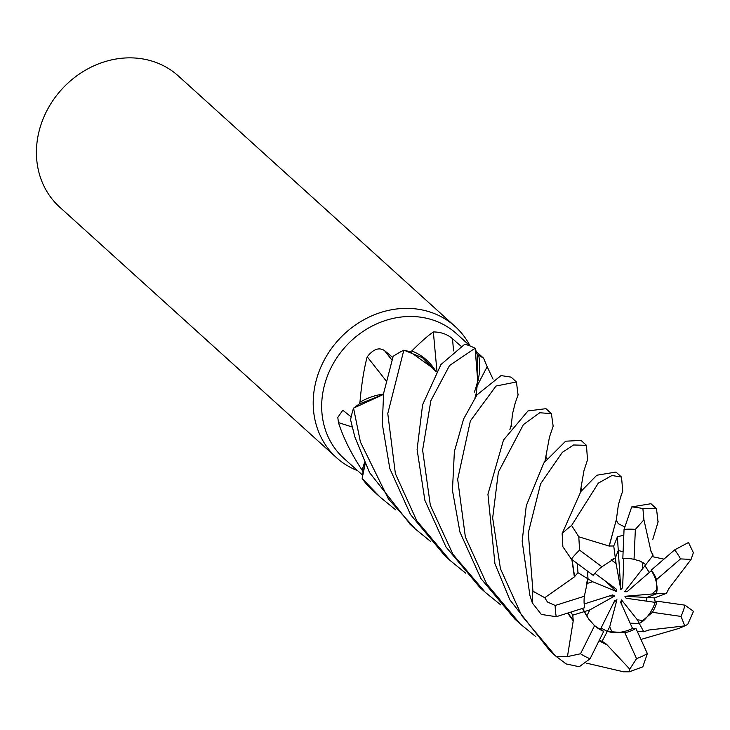 <?xml version="1.0" encoding="UTF-8"?>
<svg xmlns="http://www.w3.org/2000/svg" width="730" height="730" viewBox="0 0 730 730"><rect width="100%" height="100%" fill="white"/><g stroke="black" fill="none" stroke-linecap="round" stroke-linejoin="round"><path stroke-width="1.09" d="M395.742 509.878L380.266 497.276L362.144 478.488L365.164 463.833L362.153 478.351L363.056 471.799A84.014 73.621 132.1 0 1 362.171 470.266C351.249 453.741 343.355 437.863 338.474 422.624L337.789 417.405L342.799 410.233L351.176 416.903M470.166 346.047L456.515 333.692A84.014 73.621 132.1 0 0 372.309 325.972A84.014 73.621 132.1 0 0 321.748 402.887A84.014 73.621 132.1 0 0 343.766 458.267L362.518 475.066M362.509 475.111L360.739 473.633M470.12 346.011A88.43 77.499 132.1 0 0 455.146 326.493A88.43 77.499 132.1 0 0 366.506 318.362A88.43 77.499 132.1 0 0 313.279 399.319A88.43 77.499 132.1 0 0 336.457 457.619A88.43 77.499 132.1 0 0 357.371 470.585M455.146 326.493L178.366 75.975A88.43 77.499 132.1 0 0 89.726 67.844A88.43 77.499 132.1 0 0 36.5 148.811A88.43 77.499 132.1 0 0 59.678 207.11L336.457 457.619M666.463 593.344L651.899 594.001L657.146 589.475L656.471 593.8L646.908 597.487L646.607 601.155L646.899 597.487L654.555 597.906L666.463 593.344L668.716 588.909M643.595 620.664L639.343 623.52L637.345 619.77L643.595 620.664A39.794 34.876 132.1 0 0 655.157 602.369L626.112 598.244L624.935 596.301L646.908 597.487M637.336 631.505L643.714 631.715L639.343 623.52L630.127 623.164L639.343 623.52L652.428 612.306L681.044 616.43L684.777 625.884L687.697 624.442L693.5 611.339L684.986 605.17L657.1 601.201L655.157 602.369M612.269 632.508L607.296 631.423L609.714 626.851L612.269 632.508A39.794 34.876 132.1 0 0 632.527 628.448L620.619 602.241L621.513 599.887L621.869 604.987M599.412 640.009L602.013 641.424L607.296 631.423L601.091 628.01L607.296 631.423L624.862 632.782L636.551 658.652L629.753 669.136L629.315 671.81L623.447 671.783L586.719 663.196M593.864 624.98A39.794 34.876 132.1 0 0 600.443 629.306L614.651 600.754L616.941 599.759L613.82 602.414M586.747 616.074L582.412 608.428L584.465 611.567L589.813 609.924L586.747 616.074M352.152 426.995A1494.009 921.233 -6.3 0 0 338.474 422.624M364.599 462.619A62.077 54.403 132.1 0 0 362.171 470.266M365.146 463.796L363.056 471.799M430.737 541.551L415.224 528.912L388.442 498.955L360.401 441.969L353.548 408.143L383.469 394.419L353.658 408.052L359.224 404.018A84.014 73.621 132.1 0 1 359.963 402.193C361.542 384.071 363.96 368.942 367.199 356.815C373.304 349.15 379.052 347.06 384.445 350.537L392.722 357.435M476.882 386.526A1494.009 354.671 139.1 0 1 487.175 366.743L493.06 379.189M477.301 383.268A62.077 54.403 132.1 0 0 478.634 355.181L483.598 358.211L487.175 366.743M478.634 355.181A84.014 73.621 132.1 0 0 477.119 354.278A84.014 73.621 132.1 0 0 477.119 354.269L477.776 380.512L476.316 393.023L475.048 397.503M436.914 370.73A1494.009 160.846 89.2 0 1 433.374 331.94C440.947 331.986 447.317 334.249 452.481 338.72L460.73 345.956M436.275 371.807L434.56 369.298A62.077 54.403 132.1 0 0 411.793 350.975C421.128 341.676 428.327 335.335 433.374 331.94M411.793 350.975A84.014 73.621 132.1 0 0 409.986 351.714L434.56 369.298M475.166 348.365L477.119 354.278M385.878 380.531A1494.009 406.984 44.3 0 0 367.199 356.815M383.515 394.045A62.077 54.403 132.1 0 0 359.963 402.193M383.478 394.346L359.224 404.018M465.694 573.196L450.227 560.585L416.739 520.727L395.377 473.624L387.776 413.536L403.827 350.181L409.986 351.714M474.29 392.183L475.23 389.71M475.668 388.451L477.393 382.31M657.146 589.475A39.794 34.876 132.1 0 0 651.306 570.714L626.988 591.774L624.625 591.711L645.785 564.646L640.329 561.16L634.042 559.353A39.794 34.876 132.1 0 0 622.818 558.596L624.05 529.423L631.705 506.93L650.95 503.709L656.507 508.737L658.04 522.059M644.964 565.704L649.289 572.466L644.955 565.704M586.254 583.745L588.033 578.89L587.385 571.033L588.033 578.89L592.641 581.728L586.254 583.745M611.165 559.864L615.326 558.012L618.273 550.475L623.101 551.816L618.273 550.475L615.326 558.012L616.056 563.496L611.165 559.864M642.427 568.962L642.71 562.41L645.785 564.646L653.113 555.211L651.178 551.469M624.935 596.301L651.899 594.001M621.513 599.887L637.345 619.77M616.941 599.759L609.714 626.851M584.192 603.956L612.698 594.904L614.669 596.018L609.404 595.954M614.669 596.018L589.813 609.924M594.877 573.287L616.23 589.101L616.394 591.483L605.699 581.299M616.394 591.483L592.641 581.728M623.812 558.523L622.599 587.705L620.819 589.566L617.388 536.86L613.729 546.013L609.285 545.994L614.551 526.129M620.819 589.566L616.056 563.496M555.165 605.462L547.427 601.976L544.772 597.715L532.936 591.218L528.292 532.854L540.601 483.78L562.328 452.363L573.561 444.981L586.455 445.337L587.513 459.845M577.293 563.56L577.968 572.694L588.033 578.89L584.374 596.255A39.794 34.876 132.1 0 0 584.11 599.376A39.794 34.876 132.1 0 0 584.693 607.707L556.26 616.713L541.322 614.432L532.343 602.962L529.889 595.37L522.16 541.149L526.266 505.771L543.759 463.039L565.622 441.203L581.007 440.409L586.455 445.337M613.738 546.013L615.326 558.012L601.94 566.754A39.794 34.876 132.1 0 0 593.189 575.331L571.38 559.153L562.876 546.733L562.155 533.548L580.861 491.527L596.802 475.23L615.983 472.064L621.522 477.073L622.745 491.162L621.057 495.615M656.471 593.8L656.507 579.629A39.794 34.876 132.1 0 0 651.26 570.112L651.306 570.714M362.144 478.488A88.43 77.49 132.1 0 0 369.088 486.937L380.266 497.267M651.06 551.625L643.924 519.769L642.902 508.618L656.507 508.737M353.548 408.143A88.43 77.49 132.1 0 0 350.582 419.832L354.853 436.941L369.535 472.575L410.579 524.706M668.616 588.918L691.082 559.408L692.998 553.741M403.827 350.181A88.43 77.49 132.1 0 0 393.178 356.295L383.606 393.388L382.292 423.975L389.82 468.587L410.452 514.477L444.807 555.685L450.227 560.585M551.405 413.609L545.958 408.681L527.991 410.935L503.472 440.062L487.941 494.237L494.931 563.724L509.814 599.777L549.763 650.686L555.302 655.695L521.667 615.572L500.442 568.725L492.659 518.008L498.362 472.164L523.401 424.604L539.744 412.76L551.405 413.609L553.158 426.229L549.471 437.069L544.972 461.223M573.333 620.235L567.447 656.598L556.077 656.389L555.302 655.695M500.689 604.869L485.295 592.34L453.02 554.408L430.335 505.269L422.615 450.054L430.864 400.67L449.543 365.511L475.111 348.228A88.43 77.49 132.1 0 0 464.809 344.168L440.92 364.571L422.597 404.776L417.095 449.507L424.869 500.305L445.993 546.98L479.811 587.367L484.492 591.601M685.032 625.765L679.11 628.375L640.94 639.443M511.082 377.127L501.036 375.585L476.982 394.866L463.605 419.011L454.379 451.505L452.445 490.359L459.937 532.061L480.897 578.507L514.778 619.013L520.335 624.05L486.655 583.881L465.357 536.97L457.673 479.318L470.385 420.891L496.017 386.033L516.429 381.963L518.063 395.012M535.765 636.615L520.335 624.04M475.111 348.228L477.703 380.896M403.955 350.199L422.451 357.709L436.257 371.835M609.304 546.113L578.808 536.815L571.608 525.481L598.326 483.132L611.959 475.504L621.522 477.073M609.231 545.666L616.348 519.678L618.383 504.804L621.394 494.767M623.803 535.09L617.388 536.86M572.895 620.372L567.684 613.109M570.814 612.114L572.758 615.153L573.214 620.272L567.986 613.008M648.651 630.045L684.777 625.884M643.714 631.715L648.705 630.136M629.315 671.81L642.811 666.846L647.364 653.615L635.949 628.448L632.527 628.448M663.935 559.125L652.045 556.589M693.345 552.637L688.49 542.481L674.611 549.9L651.26 570.112M655.221 602.332L654.555 597.906M564.719 662.913L566.252 663.944L579.264 666.755L590.077 658.752L603.719 631.35L600.443 629.306M602.013 641.424L606.201 644.088L599.157 640.529M606.256 643.988L629.753 669.136M606.064 644.362L599.02 640.812M509.887 429.605L511.319 424.887L512.506 413.883L515.234 402.942M577.968 572.694L574.583 576.618L572.101 559.7M574.692 576.673L544.772 597.715M574.309 576.454L571.873 559.527M580.195 492.495L583.936 470.759L587.577 459.654M601.94 566.754L579.565 550.119L578.808 536.815M572.758 615.153L584.465 611.567L588.708 619.086L594.576 625.637L580.533 653.77L567.447 656.598M634.042 559.353L635.356 529.396L643.924 519.769M656.507 579.629L680.515 558.906L691.082 559.408M584.374 596.255L555.174 605.471A70.746 61.995 132.1 0 0 556.26 616.713M652.428 612.306A39.794 34.876 132.1 0 0 657.1 601.201M624.862 632.782A39.794 34.876 132.1 0 0 635.949 628.448M594.576 625.637A39.794 34.876 132.1 0 0 603.719 631.35M453.585 350.884A1493.242 160.764 89.2 0 1 452.481 338.72M391.791 359.863A1493.242 406.774 44.3 0 0 384.445 350.537M532.936 591.218A88.43 77.499 132.1 0 0 532.407 597.651A88.43 77.499 132.1 0 0 532.343 602.962M642.902 508.618A88.43 77.499 132.1 0 0 631.705 506.93M681.044 616.43A70.746 61.995 132.1 0 0 684.986 605.17M580.533 653.77A70.746 61.995 132.1 0 0 590.077 658.752M571.608 525.481A88.43 77.499 132.1 0 0 562.155 533.548M579.565 550.119A70.746 61.995 132.1 0 0 571.38 559.153M680.515 558.906A70.746 61.995 132.1 0 0 674.611 549.9M635.356 529.396A70.746 61.995 132.1 0 0 624.05 529.423M636.551 658.652A70.746 61.995 132.1 0 0 647.364 653.615M483.598 358.211L476.343 351.641M409.731 523.939L415.224 528.912M614.414 526.549L614.596 525.983M616.275 520.125L618.273 523.702L624.25 526.64M544.781 461.743L545.082 460.949M546.916 458.467L546.25 456.916M476.252 393.452L476.882 394.994M652.812 539.306L658.168 521.658M651.151 551.342L652.41 554.252M692.505 555.293L693.272 552.893M511.283 425.262L511.931 426.785M603.126 641.926L603.783 642.272M518.2 394.574L515.015 403.535M581.226 488.489L581.892 490.095M556.077 656.389L566.252 663.944M510.9 376.954L516.429 381.963"/></g></svg>
